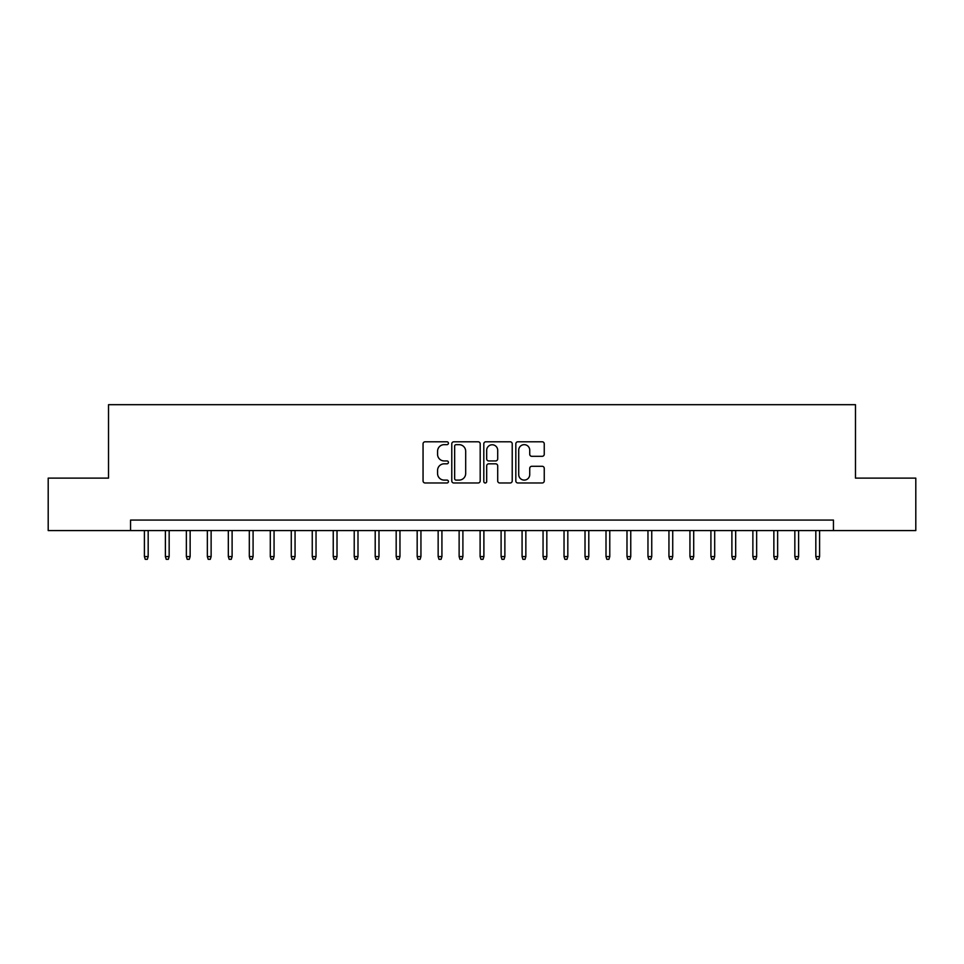 <?xml version="1.0" encoding="UTF-8"?>
<svg xmlns="http://www.w3.org/2000/svg" width="964" height="964" viewBox="0 0 964 964"><rect width="100%" height="100%" fill="white"/><g stroke="black" fill="none" stroke-linecap="round" stroke-linejoin="round"><path stroke-width="1.45" d="M448.429 443.223A1.446 1.446 0 0 0 446.983 441.789L425.112 441.789A2.061 2.061 0 0 0 423.051 443.85L423.051 480.916A2.061 2.061 0 0 0 425.112 482.976L446.983 482.976A1.446 1.446 0 0 0 448.429 481.53A1.446 1.446 0 0 0 446.983 480.096L444.151 480.096A6.591 6.591 0 0 1 437.572 473.505L437.572 470.42A6.591 6.591 0 0 1 444.151 463.829L446.983 463.829A1.446 1.446 0 0 0 448.429 462.383A1.446 1.446 0 0 0 446.983 460.937L444.151 460.937A6.591 6.591 0 0 1 437.572 454.345L437.572 451.26A6.591 6.591 0 0 1 444.151 444.669L446.983 444.669A1.446 1.446 0 0 0 448.429 443.223M542.19 456.309A2.061 2.061 0 0 0 544.25 454.249L544.25 443.85A2.061 2.061 0 0 0 542.19 441.789L517.885 441.789A2.061 2.061 0 0 0 515.824 443.85L515.824 480.916A2.061 2.061 0 0 0 517.885 482.976L542.19 482.976A2.061 2.061 0 0 0 544.25 480.916L544.25 468.359A2.061 2.061 0 0 0 542.19 466.299L531.791 466.299A2.061 2.061 0 0 0 529.73 468.359L529.73 474.589A5.507 5.507 0 0 1 524.223 480.096A5.507 5.507 0 0 1 518.716 474.589L518.716 450.176A5.507 5.507 0 0 1 524.223 444.669A5.507 5.507 0 0 1 529.73 450.176L529.73 454.249A2.061 2.061 0 0 0 531.791 456.309L542.19 456.309M130.55 530.574L48.2 530.574L48.2 478.12L108.522 478.12L108.522 404.687L855.478 404.687L855.478 478.12L915.8 478.12L915.8 530.574L833.45 530.574L833.45 520.078L130.55 520.078L130.55 530.574L833.45 530.574M480.193 443.85A2.061 2.061 0 0 0 478.144 441.789L453.839 441.789A2.061 2.061 0 0 0 451.779 443.85L451.779 480.916A2.061 2.061 0 0 0 453.839 482.976L478.144 482.976A2.061 2.061 0 0 0 480.193 480.916L480.193 443.85M485.856 441.789L510.161 441.789A2.061 2.061 0 0 1 512.221 443.85L512.221 480.916A2.061 2.061 0 0 1 510.161 482.976L499.762 482.976A2.061 2.061 0 0 1 497.701 480.916L497.701 465.889A2.061 2.061 0 0 0 495.641 463.829L488.748 463.829A2.061 2.061 0 0 0 486.687 465.889L486.687 481.53A1.446 1.446 0 0 1 485.241 482.976A1.446 1.446 0 0 1 483.808 481.53L483.808 443.85A2.061 2.061 0 0 1 485.856 441.789M456.105 444.669A1.446 1.446 0 0 0 454.659 446.115L454.659 478.65A1.446 1.446 0 0 0 456.105 480.096L459.093 480.096A6.591 6.591 0 0 0 465.684 473.505L465.684 451.26A6.591 6.591 0 0 0 459.093 444.669L456.105 444.669M497.701 450.284A5.507 5.507 0 0 0 492.194 444.778A5.507 5.507 0 0 0 486.687 450.284L486.687 458.876A2.061 2.061 0 0 0 488.748 460.937L495.641 460.937A2.061 2.061 0 0 0 497.701 458.876L497.701 450.284M148.179 556.59L147.335 559.313L145.239 559.313L144.407 556.59L148.179 556.59L148.179 530.574M144.407 556.59L144.407 530.574M169.158 556.59L168.326 559.313L166.218 559.313L165.386 556.59L169.158 556.59L169.158 530.574M165.386 556.59L165.386 530.574M190.137 556.59L189.305 559.313L187.209 559.313L186.365 556.59L190.137 556.59L190.137 530.574M186.365 556.59L186.365 530.574M211.128 556.59L210.285 559.313L208.188 559.313L207.344 556.59L211.128 556.59L211.128 530.574M207.344 556.59L207.344 530.574M232.107 556.59L231.264 559.313L229.167 559.313L228.323 556.59L232.107 556.59L232.107 530.574M228.323 556.59L228.323 530.574M253.086 556.59L252.243 559.313L250.146 559.313L249.315 556.59L253.086 556.59L253.086 530.574M249.315 556.59L249.315 530.574M274.065 556.59L273.234 559.313L271.137 559.313L270.294 556.59L274.065 556.59L274.065 530.574M270.294 556.59L270.294 530.574M295.056 556.59L294.213 559.313L292.116 559.313L291.273 556.59L295.056 556.59L295.056 530.574M291.273 556.59L291.273 530.574M316.035 556.59L315.192 559.313L313.095 559.313L312.252 556.59L316.035 556.59L316.035 530.574M312.252 556.59L312.252 530.574M337.014 556.59L336.171 559.313L334.074 559.313L333.243 556.59L337.014 556.59L337.014 530.574M333.243 556.59L333.243 530.574M357.993 556.59L357.162 559.313L355.065 559.313L354.222 556.59L357.993 556.59L357.993 530.574M354.222 556.59L354.222 530.574M378.985 556.59L378.141 559.313L376.044 559.313L375.201 556.59L378.985 556.59L378.985 530.574M375.201 556.59L375.201 530.574M399.964 556.59L399.12 559.313L397.023 559.313L396.18 556.59L399.964 556.59L399.964 530.574M396.18 556.59L396.18 530.574M420.943 556.59L420.099 559.313L418.002 559.313L417.171 556.59L420.943 556.59L420.943 530.574M417.171 556.59L417.171 530.574M441.922 556.59L441.09 559.313L438.982 559.313L438.15 556.59L441.922 556.59L441.922 530.574M438.15 556.59L438.15 530.574M462.901 556.59L462.069 559.313L459.973 559.313L459.129 556.59L462.901 556.59L462.901 530.574M459.129 556.59L459.129 530.574M483.892 556.59L483.048 559.313L480.952 559.313L480.108 556.59L483.892 556.59L483.892 530.574M480.108 556.59L480.108 530.574M504.871 556.59L504.027 559.313L501.931 559.313L501.099 556.59L504.871 556.59L504.871 530.574M501.099 556.59L501.099 530.574M525.85 556.59L525.019 559.313L522.91 559.313L522.078 556.59L525.85 556.59L525.85 530.574M522.078 556.59L522.078 530.574M546.829 556.59L545.998 559.313L543.901 559.313L543.057 556.59L546.829 556.59L546.829 530.574M543.057 556.59L543.057 530.574M567.82 556.59L566.977 559.313L564.88 559.313L564.036 556.59L567.82 556.59L567.82 530.574M564.036 556.59L564.036 530.574M588.799 556.59L587.956 559.313L585.859 559.313L585.015 556.59L588.799 556.59L588.799 530.574M585.015 556.59L585.015 530.574M609.778 556.59L608.935 559.313L606.838 559.313L606.007 556.59L609.778 556.59L609.778 530.574M606.007 556.59L606.007 530.574M630.757 556.59L629.926 559.313L627.829 559.313L626.986 556.59L630.757 556.59L630.757 530.574M626.986 556.59L626.986 530.574M651.748 556.59L650.905 559.313L648.808 559.313L647.965 556.59L651.748 556.59L651.748 530.574M647.965 556.59L647.965 530.574M672.727 556.59L671.884 559.313L669.787 559.313L668.944 556.59L672.727 556.59L672.727 530.574M668.944 556.59L668.944 530.574M693.706 556.59L692.863 559.313L690.766 559.313L689.935 556.59L693.706 556.59L693.706 530.574M689.935 556.59L689.935 530.574M714.686 556.59L713.854 559.313L711.757 559.313L710.914 556.59L714.686 556.59L714.686 530.574M710.914 556.59L710.914 530.574M735.677 556.59L734.833 559.313L732.736 559.313L731.893 556.59L735.677 556.59L735.677 530.574M731.893 556.59L731.893 530.574M756.656 556.59L755.812 559.313L753.715 559.313L752.872 556.59L756.656 556.59L756.656 530.574M752.872 556.59L752.872 530.574M777.635 556.59L776.791 559.313L774.695 559.313L773.863 556.59L777.635 556.59L777.635 530.574M773.863 556.59L773.863 530.574M798.614 556.59L797.782 559.313L795.674 559.313L794.842 556.59L798.614 556.59L798.614 530.574M794.842 556.59L794.842 530.574M819.593 556.59L818.761 559.313L816.665 559.313L815.821 556.59L819.593 556.59L819.593 530.574M815.821 556.59L815.821 530.574"/></g></svg>
